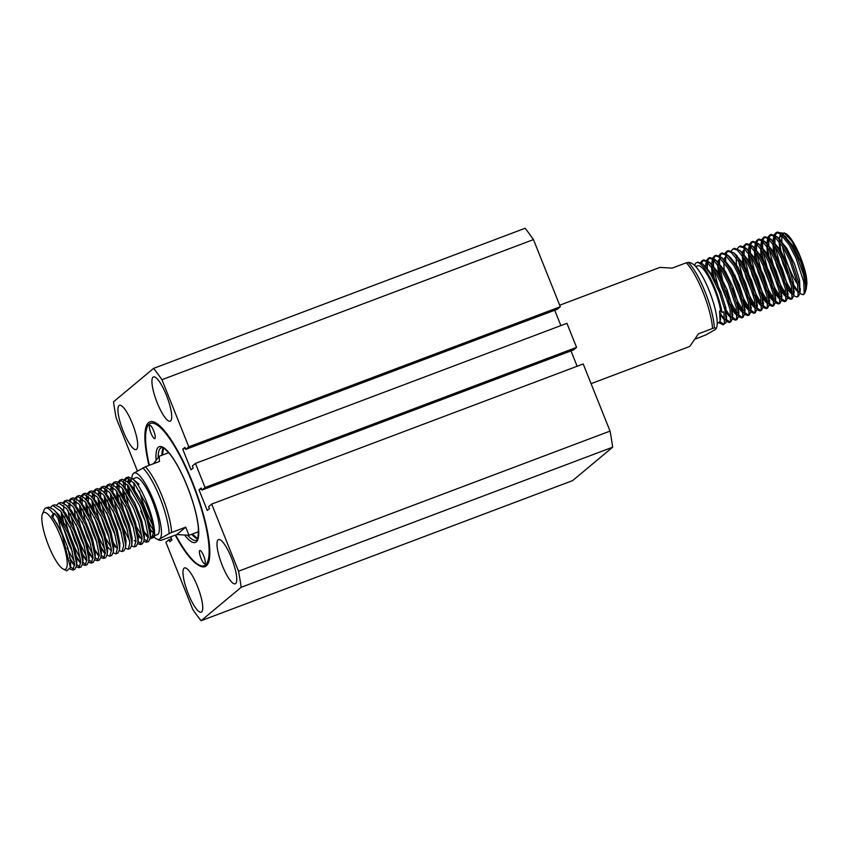 <?xml version="1.0" encoding="UTF-8"?>
<svg xmlns="http://www.w3.org/2000/svg" width="849" height="849" viewBox="0 0 849 849"><rect width="100%" height="100%" fill="white"/><g stroke="black" fill="none" stroke-linecap="round" stroke-linejoin="round"><path stroke-width="1.27" d="M204.98 563.672A7.1 1.698 -110.7 0 0 203.845 556.233A7.1 1.698 -110.7 0 0 199.855 550.46A7.1 1.698 -110.7 0 0 199.727 550.534A7.1 1.698 -110.7 0 0 200.873 557.973A7.1 1.698 -110.7 0 0 204.864 563.747A7.1 1.698 -110.7 0 0 204.98 563.672M154.953 438.572A7.1 1.698 -110.7 0 0 153.807 431.133A7.1 1.698 -110.7 0 0 149.817 425.36A7.1 1.698 -110.7 0 0 149.7 425.434A7.1 1.698 -110.7 0 0 150.846 432.873A7.1 1.698 -110.7 0 0 154.826 438.646A7.1 1.698 -110.7 0 0 154.953 438.572M175.244 535.167A77.726 18.572 -110.7 0 0 179.776 543.233C186.483 554.227 192.415 561.348 197.584 564.596C202.89 568.31 206.562 567.578 208.578 562.399A77.726 18.572 -110.7 0 0 189.348 474.676A77.726 18.572 -110.7 0 0 148.564 422.622A77.726 18.572 -110.7 0 0 146.484 425.678A77.726 18.572 -110.7 0 0 148.946 465.443M175.669 535.008A76.039 18.169 -110.7 0 0 204.174 565.699A76.039 18.169 -110.7 0 0 205.49 564.925A76.039 18.169 -110.7 0 0 193.211 485.204A76.039 18.169 -110.7 0 0 150.506 423.407A76.039 18.169 -110.7 0 0 149.191 424.182A76.039 18.169 -110.7 0 0 149.382 465.284M119.051 405.535A23.655 5.656 -110.7 0 0 122.872 430.337A23.655 5.656 -110.7 0 0 136.158 449.567A23.655 5.656 -110.7 0 0 136.572 449.323A23.655 5.656 -110.7 0 0 132.752 424.521A23.655 5.656 -110.7 0 0 119.465 405.291A23.655 5.656 -110.7 0 0 119.051 405.535M184.106 568.161A23.655 5.656 -110.7 0 0 187.926 592.963A23.655 5.656 -110.7 0 0 201.202 612.193A23.655 5.656 -110.7 0 0 201.616 611.949A23.655 5.656 -110.7 0 0 197.796 587.147A23.655 5.656 -110.7 0 0 184.509 567.928A23.655 5.656 -110.7 0 0 184.106 568.161M218.119 539.794A23.655 5.656 -110.7 0 0 221.929 564.596A23.655 5.656 -110.7 0 0 235.215 583.815A23.655 5.656 -110.7 0 0 235.629 583.571A23.655 5.656 -110.7 0 0 231.809 558.769A23.655 5.656 -110.7 0 0 218.522 539.55A23.655 5.656 -110.7 0 0 218.119 539.794M153.064 377.158A23.655 5.656 -110.7 0 0 156.885 401.959A23.655 5.656 -110.7 0 0 170.171 421.189A23.655 5.656 -110.7 0 0 170.575 420.945A23.655 5.656 -110.7 0 0 166.765 396.143A23.655 5.656 -110.7 0 0 153.478 376.914A23.655 5.656 -110.7 0 0 153.064 377.158M610.049 431.09L238.527 571.207L211.677 504.073L583.199 363.966L610.049 431.09A157.139 37.536 -110.7 0 1 612.66 447.2L572.619 480.619L201.096 620.725L241.148 587.306L612.66 447.2M185.241 448.23L182.737 449.174L184.902 447.37L185.708 449.408L557.231 309.291L560.308 306.733L188.786 446.839L161.936 379.705L533.459 239.598A157.139 37.536 -110.7 0 0 525.096 228.275L153.584 368.381L113.533 401.8A157.139 37.536 -110.7 0 0 116.154 417.91L137.326 470.845M560.308 306.733L533.459 239.598M170.713 536.876L171.944 539.943L169.779 541.736L168.972 539.709L165.895 542.267L192.744 609.402A157.139 37.536 -110.7 0 0 201.096 620.725M241.148 587.306A157.139 37.536 -110.7 0 0 238.527 571.207M201.5 488.886L199.006 489.831L207.262 510.472L209.416 508.668L208.61 506.641L211.677 504.073M199.006 489.831L201.16 488.026L201.977 490.064L205.044 487.496L195.419 463.416L566.93 323.31L576.567 347.39L205.044 487.496M182.737 449.174L190.993 469.815L193.158 468.011L192.341 465.984L195.419 463.416M185.708 449.408L188.786 446.839M161.936 379.705A157.139 37.536 -110.7 0 0 153.584 368.381M560.871 325.591L554.726 310.235M201.977 490.064L573.489 349.947L576.567 347.39M577.129 366.248L570.995 350.892M171.466 538.765L168.972 539.709M153.499 500.401A35.488 8.479 -110.7 0 0 133.505 473.296L145.349 466.801A42.238 10.092 69.3 0 1 162.223 496.516A42.238 10.092 69.3 0 1 171.615 532.472L185.698 527.165L189.04 535.284L176.825 534.573L160.939 540.399L159.262 540.24L159.771 538.977A35.488 8.479 -110.7 0 0 153.499 500.401M686.268 262.808L689.749 262.437L692.19 263.636A35.488 8.479 69.3 0 1 710.305 293.552A35.488 8.479 69.3 0 1 716.46 327.99L715.516 329.391C716.736 328.266 716.344 327.799 714.338 327.969L712.534 328.478A42.238 10.092 -110.7 0 0 703.142 292.523A42.238 10.092 -110.7 0 0 686.268 262.808L672.185 268.114L659.97 267.393L559.693 305.216M715.516 329.391L706.198 334.761L695.49 338.963M591.074 383.663L689.781 346.445L698.451 333.795L712.534 328.478M48.637 545.78A30.415 7.27 -110.7 0 0 63.251 569.085A30.415 7.27 -110.7 0 0 60.406 535.963A30.415 7.27 -110.7 0 0 42.45 513.921A30.415 7.27 -110.7 0 0 48.637 545.78M42.45 513.921L44.18 509.771A33.79 8.076 69.3 0 1 45.666 508.095A33.79 8.076 69.3 0 1 53.37 513.741L51.63 516.213C55.27 520.819 58.825 527.123 62.274 535.103L70.393 567.578L66.827 570.836L63.251 569.085M70.117 569.095L72.94 570.04L74.585 564.023L71.358 548.199L65.935 533.575C62.232 525.138 58.39 518.399 54.41 513.348L53.37 513.741M45.666 508.095L48.605 507.086L53.445 509.496L56.331 512.626L67.856 532.854L73.29 547.467L76.516 563.29L76.442 566.092L74.861 569.318L72.94 570.04M73.767 569.339L70.456 566.845M69.554 557.719L74.606 565.179M76.336 566.845L79.074 567.726L80.729 561.698L77.503 545.886L72.08 531.262L60.544 511.034L52.818 505.495L50.42 507.426M52.16 505.643L54.75 504.773L59.589 507.182L62.476 510.313L74.001 530.54L79.435 545.154L82.65 560.977L82.586 563.778L81.005 567.005L79.084 567.726M79.912 567.026L76.537 564.447M74.404 561.698L67.007 547.87M75.158 554.418L80.751 562.866M82.48 564.532L85.218 565.413L86.863 559.385L83.648 543.562L78.214 528.948L66.689 508.721L58.963 503.181L56.554 505.102M58.305 503.33L60.884 502.459L65.734 504.868L68.61 507.989L80.146 528.216L85.569 542.84L88.795 558.663L88.731 561.454L87.139 564.691L85.218 565.413M86.057 564.712L82.671 562.134M80.538 559.385L70.127 537.979L64.301 516.341M81.302 552.105L86.895 560.542M88.614 562.218L91.363 563.099L93.008 557.071L89.782 541.248L84.359 526.635L72.834 506.407L65.108 500.868L62.699 502.788M64.439 501.016L67.029 500.135L71.868 502.555L74.754 505.675L86.28 525.902L91.713 540.526L94.929 556.35L94.865 559.141L93.284 562.367L91.363 563.099M92.191 562.399L88.816 559.82M86.683 557.071L76.272 535.666L70.446 514.027M87.436 549.791L93.029 558.228M94.759 559.894L97.497 560.786L99.153 554.758L95.926 538.935L90.503 524.311L78.968 504.083L71.242 498.554L68.843 500.475M70.584 498.703L73.173 497.822L78.012 500.231L80.899 503.361L92.424 523.589L97.847 538.213L101.073 554.026L101.01 556.827L99.429 560.053L97.497 560.786M98.335 560.075L94.961 557.506M92.817 554.758L82.417 533.342L76.58 511.714M95.152 550.237L99.174 555.915M100.904 557.581L103.642 558.462L105.287 552.444L102.071 536.621L96.637 521.997L85.112 501.77L77.386 496.23L74.977 498.161M76.718 496.389L79.307 495.508L84.157 497.917L87.033 501.048L98.569 521.275L103.992 535.889L107.218 551.712L107.154 554.514L105.563 557.74L103.642 558.462M104.48 557.761L101.095 555.193M99.715 545.154L105.308 553.601M107.038 555.267L109.786 556.148L111.431 550.12L108.205 534.308L102.782 519.684L91.257 499.456L83.531 493.916L81.122 495.848M82.862 494.065L85.452 493.195L90.291 495.604L93.178 498.734L104.703 518.962L110.137 533.575L113.352 549.399L113.288 552.2L111.707 555.426L109.786 556.148M105.106 550.12L94.695 528.715M105.86 542.84L107.43 545.61M113.182 552.954L115.92 553.835L117.576 547.807L114.35 531.983L108.916 517.37L97.391 497.143L89.665 491.603L87.267 493.524M89.007 491.751L91.596 490.871L96.436 493.29L99.322 496.41L110.848 516.638L116.271 531.262L119.497 547.085L119.433 549.876L117.852 553.113L115.92 553.835M111.24 547.807L106.093 538.839M112.004 540.526L117.077 548.369M119.316 550.64L122.065 551.521L123.71 545.493L120.494 529.67L115.061 515.056L103.536 494.829L95.81 489.289L93.401 491.21M95.141 489.438L97.731 488.557L102.58 490.977L105.456 494.097L116.982 514.324L122.415 528.948L125.641 544.761L125.578 547.563L123.986 550.789L122.065 551.521M125.461 548.316L128.21 549.197L129.855 543.18L126.628 527.356L121.205 512.732L109.68 492.505L101.954 486.965L99.545 488.897M101.286 487.124L103.875 486.244L108.714 488.653L111.601 491.783L123.126 512.011L128.56 526.624L131.775 542.447L131.712 545.249L130.13 548.475L128.21 549.197M131.606 546.003L134.344 546.883L135.989 540.855L132.773 525.043L127.339 510.419L115.814 490.191L108.088 484.652L105.69 486.583M107.43 484.8L110.02 483.93L114.859 486.339L117.746 489.47L129.271 509.697L134.694 524.311L137.92 540.134L137.856 542.936L136.275 546.162L134.344 546.883M129.664 540.855L119.253 519.45L113.426 497.811M137.74 543.689L140.488 544.57L142.133 538.542L138.907 522.719L133.484 508.105L121.959 487.878L114.233 482.338L111.824 484.259M113.564 482.487L116.154 481.616L120.993 484.026L123.88 487.146L135.405 507.373L140.838 521.997L144.065 537.82L143.99 540.611L142.409 543.848L140.488 544.57M141.316 543.869L137.941 541.291M136.562 531.262L141.645 539.104M143.884 541.375L146.622 542.256L148.278 536.228L145.052 520.405L139.629 505.792L128.093 485.564L120.367 480.025L117.969 481.945M119.709 480.173L122.298 479.292L127.138 481.712L130.024 484.832L141.55 505.059L146.983 519.684L150.199 535.507L150.135 538.298L148.554 541.524L146.633 542.256M147.461 541.556L144.086 538.977M141.953 536.228L136.806 527.261M56.925 523.154L57.286 524.862M62.041 534.562L58.167 518.654M61.839 512.711L63.898 524.565M63.686 511.002L63.728 505.579M64.089 503.553L65.479 500.857M67.973 510.398L70.043 522.252M69.83 508.689L69.873 503.213M70.234 501.239L71.624 498.543M74.447 499.647L73.948 504.709M74.118 508.084L75.349 516.203M75.964 506.365L76.017 500.899L73.81 504.561M76.368 498.925L77.758 496.219M80.581 497.334L80.093 502.396M80.262 505.76L81.483 513.889M85.24 520.702L82.724 509.389M82.183 505.038L82.151 498.575M82.512 496.612L83.902 493.906M86.725 495.02L86.227 500.072M86.396 503.446L88.466 515.301M91.384 518.389L88.869 507.076M88.328 502.725L88.296 496.262M88.646 494.288L90.047 491.592M92.87 492.707L92.371 497.758M92.541 501.133L94.6 512.987M100.829 526.401L95.003 504.762M94.462 500.411L94.441 493.948L92.233 497.61M94.791 491.974L96.181 489.279M99.004 490.382L98.505 495.445M98.686 498.819L100.744 510.673M106.974 524.077L101.148 502.449M100.606 498.087L100.575 491.635M100.935 489.661L102.326 486.965M105.149 488.069L104.65 493.131M104.82 496.495L106.889 508.36M113.119 521.764L107.292 500.135M106.751 495.774L106.719 489.311M107.07 487.347L108.46 484.641M111.293 485.755L110.795 490.818M110.964 494.182L113.023 506.036M112.885 493.46L112.864 486.997M113.214 485.023L114.604 482.328M117.427 483.442L116.929 488.493M117.098 491.868L119.168 503.722M125.397 517.137L119.571 495.498M119.03 491.147L118.998 484.683M119.359 482.71L120.749 480.014M125.854 477.86L128.432 476.979L133.282 479.388L136.275 482.476A33.79 8.076 -110.7 0 1 147.036 502.99A33.79 8.076 -110.7 0 1 154.295 537.13C154.932 529.903 152.088 518.686 145.763 503.468L134.238 483.24L126.512 477.711L124.103 479.632M123.572 481.118L123.211 483.166M123.073 485.426L123.073 486.18M123.243 489.555L125.312 501.409M128.231 504.497L125.716 493.184M125.164 488.822L125.143 482.37M125.493 480.396L126.883 477.7M140.754 511.045A30.415 7.27 -110.7 0 0 145.168 520.798M149.042 527.505A30.415 7.27 -110.7 0 0 153.138 532.684M154.518 535.666L157.373 534.594A30.415 7.27 -110.7 0 0 152.523 501.218A30.415 7.27 -110.7 0 0 135.904 477.679L132.699 478.889M142.897 529.818A30.415 7.27 -110.7 0 0 148.267 536.08M150.22 536.993A30.415 7.27 -110.7 0 0 151.228 536.908A30.415 7.27 -110.7 0 0 151.09 517.752M781.144 232.891L785.76 233.592A30.415 7.27 69.3 0 1 800.374 256.897A30.415 7.27 69.3 0 1 805.956 274.779C806.921 279.83 807.123 283.608 806.55 286.092L806.274 287.79M784.221 232.849L791.852 241.095L800.066 256.982L805.956 274.779M797.646 284.298A30.415 7.27 69.3 0 1 788.604 266.724A30.415 7.27 69.3 0 1 782.513 246.274M782.014 242.825A30.415 7.27 69.3 0 1 782.205 235.449M782.789 234.154A30.415 7.27 69.3 0 1 785.06 233.326M787.681 272.911L784.752 265.217M781.653 254.955L779.371 241.625M779.318 239.259L780.358 233.846M694.726 265.514A33.79 8.076 69.3 0 1 696.594 262.617L697.676 262.203L701.805 263.339L703.174 264.453L710.751 274.386L719.634 292.714L725.301 311.243L726.192 321.049L725.821 322.79L723.199 324.817L724.42 323.32L723.9 311.774L721.99 312.485L720.642 310.66L719.581 311.063L720.111 321.431L717.193 323.469M723.836 324.371L720.037 321.633M696.594 262.617A33.79 8.076 69.3 0 1 715.06 288.777A33.79 8.076 69.3 0 1 721.99 312.485M719.145 322.726L723.199 324.817M776.113 232.626L777.514 232.095L781.642 233.231L790.578 244.279L797.434 257.714L803.451 274.323A33.79 8.076 -110.7 0 1 804.831 292.916A33.79 8.076 -110.7 0 1 803.345 294.592L804.247 293.213L803.727 281.666L796.033 258.234L789.177 244.809L780.242 233.762L776.113 232.626L774.214 234.759M799.96 293.552L803.027 294.709M769.969 234.94L771.37 234.409L776.867 236.659L784.434 246.592L791.289 260.027L798.983 283.449L799.875 293.255L798.293 296.492L796.893 297.023L798.113 295.526L797.582 283.98L789.888 260.558L783.033 247.123L774.097 236.075L769.969 234.94L768.069 237.073M792.319 292.077L787.214 283.555L781.282 269.78L775.254 246.836M785.771 284.012L792.425 294.476M793.719 295.781L796.893 297.023M763.824 237.253L765.225 236.733L770.722 238.983L778.3 248.916L785.155 262.341L792.849 285.763L793.741 295.579L792.149 298.806L790.748 299.336L791.968 297.84L791.448 286.293L783.754 262.872L776.899 249.436L767.952 238.389L763.824 237.253L761.924 239.386M791.385 298.89L787.681 296.269M786.174 294.391L781.069 285.88L775.137 272.094L769.12 249.15M779.626 286.325L786.28 296.789M787.575 298.095L790.748 299.336M757.69 239.577L759.091 239.047L764.578 241.296L772.155 251.23L779.011 264.655L786.705 288.087L787.596 297.893L786.004 301.13L784.603 301.65L785.824 300.164L785.304 288.607L777.61 265.185L770.754 251.76L761.818 240.702L757.69 239.577L755.79 241.71M785.24 301.204L781.547 298.583M780.029 296.704L774.925 288.193L769.003 274.418L762.975 251.463M773.492 288.639L780.146 299.113M781.43 300.408L784.603 301.65M751.545 241.891L752.946 241.36L758.444 243.61L766.021 253.543L772.866 266.968L780.571 290.4L781.462 300.206L779.87 303.443L778.469 303.974L779.69 302.477L779.159 290.931L771.465 267.499L764.609 254.074L755.674 243.026L751.545 241.891L749.646 244.024M779.095 303.528L775.402 300.896M773.895 299.018L768.791 290.507L762.858 276.732L756.83 253.787M767.347 290.952L774.001 301.427M775.296 302.722L778.469 303.974M745.401 244.204L746.802 243.674L752.299 245.923L759.876 255.857L766.732 269.292L774.426 292.714L775.317 302.52L773.726 305.757L772.325 306.287L773.545 304.791L773.025 293.245L765.331 269.812L758.475 256.387L749.54 245.34L745.401 244.204L743.501 246.337M772.961 305.842L769.258 303.21M767.751 301.342L762.646 292.82L756.714 279.045L750.696 256.101M761.203 293.276L767.857 303.74M769.152 305.046L772.325 306.287M739.267 246.518L740.668 245.987L746.154 248.248L753.732 258.17L760.587 271.606L768.281 295.028L769.173 304.844L767.581 308.07L766.18 308.601L767.4 307.105L766.88 295.558L759.186 272.136L752.331 258.701L743.395 247.653L739.267 246.518L737.367 248.651M766.817 308.155L763.124 305.534M761.617 303.655L756.512 295.144L750.58 281.359L744.552 258.414M755.069 295.59L761.723 306.054M763.007 307.359L766.18 308.601M733.122 248.831L734.523 248.311L740.02 250.561L747.598 260.494L754.443 273.919L762.147 297.341L763.039 307.158L761.447 310.384L760.046 310.914L761.266 309.418L760.746 297.872L753.042 274.45L746.197 261.025L737.25 249.967L733.122 248.831L731.222 250.964M760.672 310.469L756.979 307.847M755.472 305.969L750.367 297.458L744.435 283.672L738.418 260.728M748.924 297.903L755.578 308.378M756.873 309.673L760.046 310.914M726.988 251.155L728.389 250.625L733.876 252.875L741.453 262.808L748.309 276.233L756.003 299.665L756.894 309.471L755.302 312.708L753.901 313.239L755.122 311.742L754.602 300.185L746.908 276.763L740.052 263.339L731.116 252.28L726.988 251.155L725.088 253.289M754.538 312.793L750.834 310.161M749.327 308.283L744.223 299.771L738.301 285.996L734.778 274.938M742.779 300.217L749.434 310.692M750.728 311.986L753.901 313.239M720.843 253.469L722.244 252.938L727.742 255.188L735.308 265.121L742.164 278.557L749.858 301.979L750.749 311.785L749.168 315.021L747.757 315.552L748.977 314.056L748.457 302.509L740.763 279.077L733.907 265.652L724.972 254.604L720.843 253.469L718.944 255.602M748.394 315.106L744.7 312.474M743.193 310.596L738.089 302.085L732.156 288.31M736.645 302.541L743.299 313.005M744.584 314.3L747.757 315.552M714.699 255.782L716.1 255.252L721.597 257.502L729.174 267.435L736.03 280.87L743.724 304.292L744.615 314.098L743.024 317.335L741.623 317.866L742.843 316.369L742.323 304.823L734.629 281.401L727.773 267.966L718.827 256.918L714.699 255.782L712.799 257.916M742.259 317.42L738.556 314.788M737.049 312.92L731.944 304.398L726.012 290.623M730.501 304.855L737.155 315.319M738.45 316.624L741.623 317.866M708.565 258.096L709.966 257.576L715.452 259.826L723.03 269.759L729.885 283.184L737.579 306.606L738.471 316.422L736.879 319.649L735.478 320.179L736.699 318.683L736.179 307.136L728.484 283.715L721.629 270.279L712.693 259.232L708.565 258.096L706.665 260.229M736.115 319.733L732.411 317.112M724.367 307.168L731.01 317.632M732.305 318.937L735.478 320.179M702.42 260.42L703.821 259.89L709.318 262.139L716.885 272.073L723.741 285.497L731.435 308.919L732.326 318.736L730.745 321.973L729.344 322.493L730.564 320.996L730.034 309.45L722.34 286.028L715.484 272.603L706.548 261.545L702.42 260.42L700.521 262.553M729.97 322.047L726.277 319.426M720.281 313.281L724.876 319.956M726.171 321.251L729.344 322.493M774.904 243.78L774.957 236.754M775.243 235.364L776.846 232.467M773.832 235.895L773.354 241.785M773.503 244.31L776.188 258.605M768.759 246.093L768.823 239.068M769.098 237.678L770.712 234.78M767.698 238.208L767.209 244.098M767.358 246.624L768.865 256.027M762.625 248.417L762.678 241.381M762.954 239.991L764.567 237.104M761.553 240.522L761.065 246.412M761.224 248.937L763.909 263.232M756.48 250.731L756.533 243.695M756.82 242.305L758.433 239.418M755.419 242.835L754.931 248.725M755.079 251.262L757.764 265.557M750.346 253.044L750.399 246.008M750.675 244.629L752.288 241.732M749.274 245.149L748.786 251.049M748.935 253.575L751.62 267.87M744.117 254.339L744.255 248.333M744.531 246.942L746.144 244.045M742.801 255.889L745.486 270.184M725.693 261.29L725.693 256.547M726.107 253.893L727.72 250.996M722.499 279.565L719.994 267.679M719.634 264.623L719.549 258.871M719.973 256.207L721.586 253.31M718.063 261.375L718.084 262.628M718.233 265.153L720.918 279.448M719.878 292.937L713.85 269.993M713.5 266.936L713.553 259.911M713.829 258.521L715.442 255.623M712.428 259.051L711.94 264.941M712.099 267.467L714.784 281.762M707.355 269.26L707.408 262.224M707.695 260.834L709.297 257.937M706.283 261.365L705.806 267.255M701.55 263.148L703.163 260.261M695.734 266.554L697.782 265.779A30.415 7.27 69.3 0 1 714.402 289.318A30.415 7.27 69.3 0 1 720.642 310.66M804.831 292.916L806.232 289.053L803.451 274.323M797.763 291.239L792.053 282.271M134.758 480.821L138.355 484.45L139.024 484.195L133.272 479.388L136.137 482.434M128.846 486.519L129.855 496.166M128.836 494.415L128.21 485.702M128.528 483.092L130.247 479.887M131.245 480.025A30.415 7.27 -110.7 0 0 129.759 479.993L130.778 479.611M129.759 479.993A30.415 7.27 -110.7 0 0 128.082 482.625M127.796 485.193A30.415 7.27 -110.7 0 0 128.793 494.341M133.94 482.879A30.415 7.27 -110.7 0 0 134.492 489.597M132.55 474.687L133.505 473.296A35.488 8.479 -110.7 0 0 132.55 474.687A35.488 8.479 -110.7 0 0 131.86 478.231M153.287 536.133A35.488 8.479 -110.7 0 0 156.821 539.051A35.488 8.479 -110.7 0 0 159.771 538.977L169.089 533.596A41.251 9.859 -110.7 0 0 159.867 497.493A41.251 9.859 -110.7 0 0 142.812 467.926M153.531 463.713L159.23 456.242L159.432 461.485L145.349 466.801M185.698 527.165L176.825 534.573M171.615 532.472L169.089 533.596M154.295 537.13L150.061 538.871M148.299 537.513L143.12 530.869M128.772 494.298L127.446 484.768M127.53 482.073L128.974 478.358M51.63 516.213L52.797 517.232L54.41 513.348M52.797 517.232L61.107 530.827L67.888 547.881L70.796 561.794L70.488 565.678M53.445 509.496L58.942 514.918L67.241 528.513L74.033 545.567L76.941 559.48L76.527 563.662M74.606 564.776L70.021 560.372M61.181 508.795L65.086 512.605L73.385 526.2L80.167 543.254L83.085 557.167L82.661 561.338M80.751 562.462L75.805 557.528M72.335 551.574L68.514 543.158L63.749 528.81M61.659 518.633L61.245 511.926M67.326 506.471L71.22 510.291L79.53 523.875L86.311 540.93L89.219 554.843L88.805 559.024M86.885 560.149L81.939 555.214M78.479 549.261L74.659 540.845L69.894 526.497M67.676 506.874L69.915 503.245M73.46 504.157L77.365 507.967L85.664 521.562L92.445 538.616L95.364 552.529L94.95 556.711M93.029 557.835L88.084 552.901M84.613 546.936L80.804 538.531L76.028 524.183M74.341 516.574L73.948 514.006M79.604 501.844L83.51 505.654L91.809 519.248L98.59 536.303L101.509 550.216L101.084 554.397M99.174 555.511L94.228 550.587M90.758 544.623L86.938 536.207L82.173 521.87M80.082 511.692L79.668 504.975M79.955 502.237L82.194 498.618M85.749 499.53L89.644 503.34L97.943 516.935L104.735 533.989L107.643 547.902L107.229 552.073M105.308 553.198L100.362 548.263M96.903 542.309L93.082 533.894L88.307 519.556M86.619 511.947L85.813 502.661M86.099 499.923L88.338 496.304M91.883 497.217L95.788 501.027L104.087 514.621L110.869 531.676L113.787 545.589L113.373 549.759M111.452 550.884L106.507 545.949M103.037 539.996L99.227 531.58L94.451 517.232M92.764 509.633L91.947 500.348M98.028 494.893L101.933 498.703L110.232 512.297L117.013 529.351L119.921 543.264L119.507 547.446M115.729 547.393L112.652 543.636M109.181 537.682L105.361 529.267L100.596 514.918M98.909 507.309L98.091 498.034M98.378 495.296L100.617 491.667M104.162 492.579L108.067 496.389L116.366 509.984L123.158 527.038L126.066 540.951L125.578 547.563M115.326 535.358L111.506 526.942L106.73 512.605M105.043 504.996L104.236 495.71M104.523 492.972L106.762 489.353M110.306 490.266L114.212 494.076L122.511 507.67L129.292 524.724L132.211 538.637L131.786 542.819M121.46 533.045L117.65 524.629L112.875 510.291M111.187 502.682L110.37 493.396M110.657 490.658L112.896 487.039M116.451 487.952L120.346 491.762L128.655 505.357L135.437 522.411L138.345 536.324L137.931 540.495M136.01 541.62L134.153 540.442M127.605 530.731L123.784 522.315L119.019 507.967M117.332 500.369L116.515 491.083M116.801 488.345L119.04 484.715M122.585 485.628L126.49 489.449L134.789 503.043L141.581 520.087L144.489 534L144.075 538.181M140.297 538.128L137.209 534.371M133.739 528.418L129.929 520.002L125.153 505.654M123.466 498.045L122.659 488.769M122.946 486.031L125.185 482.402M128.73 483.314L132.635 487.124L140.934 500.719L147.715 517.773L150.634 531.686L150.209 535.868M148.299 536.993L143.354 532.058M129.61 495.731L128.793 486.445M129.08 483.718L131.319 480.088M136.052 481.935L138.44 484.418M806.55 286.092L805.701 277.803L800.703 261.789L792.924 245.934L784.805 236.192M782.046 235.3L779.987 236.892L779.255 239.185M779.032 241.169L779.987 251.835M781.229 257.417L783.054 263.806L790.323 281.528M792.881 285.911L796.203 290.125L798.559 291.451M799.938 290.464L799.556 280.117L794.568 264.103L786.79 248.248L778.671 238.505M775.912 237.614L773.842 239.206L773.11 241.498M772.887 243.493L773.842 254.159M775.084 259.741L776.909 266.119L784.189 283.842M786.736 288.225L790.154 292.534L792.414 293.765M793.794 292.778L793.412 282.43L788.424 266.416L780.645 250.561L772.526 240.819M769.767 239.927L767.698 241.519L766.976 243.822M766.743 245.807L767.708 256.472M768.939 262.054L770.775 268.433L778.045 286.155M780.592 290.549L784.009 294.847L786.27 296.089M787.66 295.091L787.278 284.744L782.279 268.73L774.511 252.885L766.382 243.143M763.622 242.241L761.564 243.833L760.831 246.136M760.608 248.12L761.044 255.645M762.805 264.368L764.631 270.757L771.9 288.469M774.458 292.863L777.78 297.076L780.135 298.402M781.515 297.415L781.133 287.068L776.145 271.043L768.366 255.199L760.248 245.457M757.488 244.554L755.419 246.157L754.697 248.449M754.464 250.434L754.899 257.958M756.661 266.682L758.486 273.07L765.766 290.793M768.313 295.176L771.635 299.389L773.991 300.716M775.381 299.729L774.988 289.382L770.001 273.367L762.222 257.512L754.103 247.77M751.344 246.879L749.274 248.47L748.553 250.763M748.319 252.758L749.285 263.423M750.516 268.995L752.352 275.384L759.622 293.107M762.169 297.49L765.49 301.703L767.846 303.029M769.236 302.042L768.854 291.695L763.856 275.681L756.088 259.826L747.958 250.084M745.199 249.192L743.14 250.784L742.408 253.076M742.185 255.071L743.14 265.737M744.382 271.319L746.207 277.697L753.488 295.42M756.034 299.814L759.452 304.112L761.712 305.343M763.092 304.356L762.71 294.009L757.722 277.994L749.943 262.15L741.824 252.397M736.041 257.385L736.486 264.909M738.237 273.633L740.063 280.011L747.343 297.734M749.89 302.127L753.212 306.34L755.568 307.667M756.958 306.669L756.576 296.322L751.577 280.308L743.798 264.464L735.68 254.721M732.093 275.946L733.929 282.335L741.198 300.047M743.745 304.441L747.078 308.654L749.434 309.981M750.813 308.994L750.431 298.646L745.443 282.632L737.664 266.777L731.127 258.287L727.742 255.188M726.786 256.143L724.717 257.735L724.048 259.741M723.762 262.012L724.197 269.536M737.611 306.754L740.933 310.967L743.289 312.294M744.669 311.307L744.286 300.96L739.299 284.946L731.52 269.091L724.982 260.601L721.597 257.502M720.642 258.457L718.572 260.049L717.851 262.341M717.617 264.336L718.583 275.002M719.814 280.584L721.639 286.962L728.92 304.685M731.467 309.068L734.884 313.377L737.144 314.608M738.534 313.621L738.152 303.273L733.154 287.259L725.375 271.404L717.256 261.662M714.497 260.77L712.438 262.362L711.706 264.665M711.483 266.65L712.438 277.315M725.333 311.392L728.75 315.69L731.01 316.921M732.39 315.934L732.008 305.587L727.02 289.573L719.241 273.728L711.122 263.986M708.363 263.084L706.294 264.676L705.561 266.979M720.557 315.669L724.866 319.245M726.245 318.258L725.863 307.911L720.875 291.886L713.096 276.042L704.978 266.299M720.472 319.341L719.878 310.957M187.926 535.581A49.507 11.822 -110.7 0 0 196.342 540.304L196.745 540.06C197.732 541.354 198.284 537.417 198.401 528.227C197.477 517.943 194.357 505.569 189.051 491.104C183.235 475.727 177.08 463.681 170.617 454.947C161.363 444.43 162.828 448.474 161.406 447.656A49.507 11.822 -110.7 0 0 160.546 448.155A49.507 11.822 -110.7 0 0 158.201 457.027M156.078 459.723A51.195 12.236 69.3 0 1 158.392 447.168A51.195 12.236 69.3 0 1 187.247 486.286A51.195 12.236 69.3 0 1 196.289 541.938A51.195 12.236 69.3 0 1 185.135 535.73M197.573 538.85A49.507 11.822 69.3 0 1 191.694 534.286M161.883 455.234A49.507 11.822 69.3 0 1 163.284 447.932M163.178 448.134A50.526 12.066 -110.7 0 0 162.382 455.053M192.192 534.095A50.526 12.066 -110.7 0 0 197.361 538.765M152.618 524.862A42.238 10.092 69.3 0 1 145.869 510.164A42.238 10.092 69.3 0 1 139.491 491.009M688.072 262.288A41.251 9.859 69.3 0 1 705.116 291.865A41.251 9.859 69.3 0 1 714.338 327.969M144.266 511.745A41.251 9.859 -110.7 0 0 153.181 529.999M197.668 538.616L192.277 534.063M162.467 455.022L163.507 448.039M198.57 531.697L189.04 535.284M151.228 536.908L154.422 535.698M168.76 452.644L159.23 456.242M156.821 539.051L159.262 540.24M72.749 563.598L74.606 565.307M78.883 561.285L80.751 562.993M85.027 558.971L86.885 560.669M91.161 556.657L93.029 558.355M73.767 504.508L74.086 501.695M97.306 554.344L99.174 556.042M79.912 502.194L80.22 499.382M103.451 552.02L105.308 553.728M86.057 499.87L86.365 497.058M92.191 497.556L92.499 494.744M98.335 495.243L98.643 492.431M104.48 492.929L104.788 490.117M110.614 490.616L110.922 487.793M116.759 488.292L117.066 485.479M146.431 535.815L148.416 537.629M150.135 538.298L150.581 534.244M127.138 481.712L130.152 484.461M143.99 540.611L144.447 536.557M120.993 484.026L124.018 486.774M137.856 542.936L138.302 538.871M114.859 486.339L117.873 489.088M131.712 545.249L132.157 541.184M108.714 488.653L111.728 491.412M102.58 490.977L105.594 493.725M119.433 549.876L119.879 545.822M96.436 493.29L99.45 496.039M113.288 552.2L113.734 548.136M90.291 495.604L93.305 498.352M107.154 554.514L107.6 550.449M84.157 497.917L87.171 500.677M101.01 556.827L101.456 552.763M78.012 500.231L81.026 502.99M94.865 559.141L95.311 555.087M71.868 502.555L74.882 505.304M88.731 561.454L89.177 557.4M65.734 504.868L68.748 507.617M82.586 563.778L83.032 559.714M59.589 507.182L62.603 509.931M76.442 566.092L76.898 562.027M70.393 567.578L70.754 564.352M773.471 237.964L773.089 241.466M792.425 294.603L790.154 292.534M767.326 240.278L766.944 243.78M786.28 296.917L784.009 294.847M761.192 242.591L760.8 246.093M780.135 299.23L777.875 297.161M755.048 244.905L754.549 249.468M774.001 301.544L771.73 299.474M748.903 247.229L748.521 250.731M767.857 303.868L765.586 301.788M761.723 306.181L759.452 304.112M755.578 308.495L753.307 306.425M749.434 310.808L747.173 308.739M743.299 313.122L741.028 311.052M737.155 315.446L734.884 313.377M712.067 261.121L711.674 264.623M731.01 317.759L728.75 315.69M705.922 263.434L705.54 266.936M724.876 320.073L722.605 318.004M719.856 323.416L719.114 322.737M779.223 239.153L779.435 237.242M796.298 290.209L798.559 292.279M720.43 319.956L720.557 318.799M703.174 264.453L706.57 267.552M726.192 321.049L726.691 316.486M709.318 262.139L712.704 265.238M732.326 318.736L732.836 314.172M715.452 259.826L718.848 262.914M738.471 316.422L738.97 311.848M744.615 314.098L745.114 309.535M750.749 311.785L751.259 307.221M733.876 252.875L737.272 255.974M756.894 309.471L757.393 304.908M740.02 250.561L743.406 253.66M763.039 307.158L763.538 302.594M746.154 248.248L749.55 251.336M769.173 304.844L769.682 300.27M752.299 245.923L755.695 249.022M775.317 302.52L775.816 297.957M758.444 243.61L761.829 246.709M781.462 300.206L781.961 295.643M764.578 241.296L767.974 244.395M787.596 297.893L788.105 293.329M770.722 238.983L774.118 242.071M793.741 295.579L794.24 291.005M776.867 236.659L780.252 239.758M799.875 293.255L800.384 288.692M783.001 234.345L786.397 237.444M806.232 289.053L806.518 286.421"/></g></svg>
